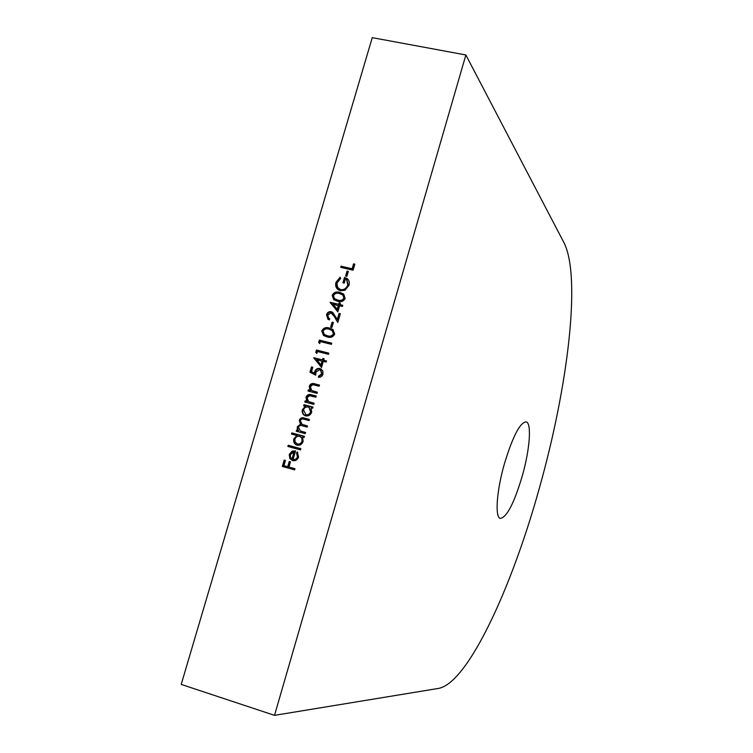 <?xml version="1.0" encoding="UTF-8"?>
<svg xmlns="http://www.w3.org/2000/svg" width="753" height="753" viewBox="0 0 753 753"><rect width="100%" height="100%" fill="white"/><g stroke="black" fill="none" stroke-linecap="round" stroke-linejoin="round"><path stroke-width="1.13" d="M522.328 475.792C514.186 503.098 506.863 517.302 500.35 518.384C494.834 517.527 496.528 491.314 504.284 464.187C512.784 436.241 520.116 422.141 526.291 421.887C531.863 423.44 529.707 449.87 522.328 475.792M438.688 688.383C468.206 682.764 512.2 586.681 539.685 486.956C567.696 387.296 581.467 277.226 563.997 242.73L465.872 54.969L274.516 715.35L438.688 688.383M300.842 448.732L300.494 449.908L287.853 446.435L288.192 445.268L300.842 448.732M296.851 435.526L291.477 434.067L291.816 432.9L304.466 436.326L304.127 437.502L302.565 437.079L303.139 441.446C301.981 444.402 299.929 445.635 296.983 445.145L296.437 444.957C294.075 443.686 293.199 441.663 293.821 438.867L296.851 435.526L297.416 435.771L294.395 439.103L293.821 438.867M314.152 403.222L313.813 404.389L304.796 402.017L305.134 400.85L306.753 401.274L306.038 397.198C307.205 394.694 309.069 393.913 311.638 394.845L316.251 396.05L315.912 397.217L309.568 395.702L307.083 397.688L308.523 401.547L314.152 403.222M317.371 392.219L317.032 393.386L308.015 391.023L308.354 389.866L309.982 390.289L309.257 386.214C310.415 383.719 312.288 382.929 314.858 383.861L319.47 385.056L319.131 386.223L312.787 384.717L310.302 386.703L311.742 390.553L317.371 392.219M315.733 375.145L309.963 372.227L311.516 366.918L312.777 367.238L311.488 371.643L314.519 373.177L314.726 371.587C315.705 369.083 317.446 368.066 319.959 368.546L322.83 370.824L322.99 374.185C322.152 376.396 320.609 377.413 318.35 377.244L318.688 376.086L321.738 373.789L320.42 370.043L319.573 369.695L315.931 372.123L315.733 375.145M323.329 361.374L321.531 367.52L313.869 357.722L322.406 359.896L322.839 358.4L324.11 358.72L323.677 360.216L326.529 360.941L326.181 362.099L323.329 361.374M333.363 322.472L331.913 327.433L330.652 327.113L332.101 322.162L333.363 322.472M331.056 312.881L327.743 315.065L328.713 318.246L329.71 318.745L329.372 319.893L327.941 319.234L326.501 314.698C327.367 312.373 328.967 311.375 331.301 311.704L332.666 312.335L337.316 319.413L339.066 313.417L340.337 313.728L337.777 322.491L334.125 316.241L331.056 312.881M339.612 305.774L337.824 311.883L330.143 302.245L338.681 304.316L339.114 302.828L340.384 303.13L339.951 304.617L342.803 305.304L342.464 306.462L339.612 305.774M340.431 290.799L337.965 289.613C335.838 287.712 335.179 285.302 335.979 282.366L340.083 277.179L340.695 278.375L337.231 282.704L336.977 284.625L337.937 287.74L340.723 289.641C344.196 289.933 346.559 288.324 347.782 284.813L346.578 279.457L345.476 278.808L344.225 283.081L342.954 282.78L344.545 277.358L347.472 278.751L348.705 280.267L349.364 282.667L349.025 285.208L345.053 290.225L340.431 290.799M348.328 271.391L346.879 276.323L345.618 276.022L347.058 271.099L348.328 271.391M354.851 264.143L353.072 270.223L340.733 267.334L341.062 266.186L352.14 268.774L353.581 263.842L354.851 264.143M274.516 715.35L181.209 684.411L372.255 37.65L465.872 54.969M339.961 292.446L343.641 294.028L345.156 298.442C343.377 301.473 340.789 302.386 337.4 301.181L333.664 299.638L332.177 295.327C333.946 292.258 336.544 291.298 339.961 292.446L343.895 294.244M329.522 328.082L332.873 329.438L334.709 334.144C332.93 337.175 330.341 338.078 326.953 336.845L323.526 335.49L321.738 330.925C323.508 327.847 326.105 326.896 329.522 328.082L333.137 329.635M320.307 341.57L319.724 343.556L318.679 342.483L319.385 340.102L331.725 343.189L331.376 344.347L320.307 341.57M317.399 351.5L316.815 353.486L315.771 352.413L316.476 350.023L328.807 353.138L328.468 354.296L317.399 351.5M305.332 406.291L303.666 405.848L304.014 404.681L313.032 407.062L312.683 408.23L311.121 407.815L311.704 412.164C310.556 415.11 308.504 416.353 305.558 415.872L304.758 415.59C302.574 414.272 301.774 412.296 302.386 409.651L305.332 406.291L305.897 406.564L302.951 409.914L302.386 409.651M305.596 432.476L305.247 433.653L296.23 431.205L296.578 430.038L298.141 430.462L297.266 428.796L297.379 426.716L300.447 424.268L299.289 420.193C300.4 417.915 302.141 417.228 304.523 418.122L309.408 419.43L309.069 420.598L304.174 419.289C302.433 418.536 301.153 419.007 300.334 420.692L302.151 424.381L307.506 425.953L307.158 427.12L302.574 425.887C300.729 425.04 299.346 425.483 298.423 427.215L300.391 430.98L305.596 432.476M293.077 459.462C295.167 459.848 296.616 458.991 297.426 456.892L296.55 452.845L297.379 451.951L298.574 457.052C297.454 459.961 295.44 461.137 292.522 460.582L289.83 458.643L289.246 454.445L292.145 451.094L295.581 450.915L293.077 459.462L293.651 459.678C295.741 460.055 297.181 459.198 297.99 457.109L297.426 456.892M294.988 468.714L294.649 469.891L282.319 466.455L284.182 460.083L285.443 460.431L283.928 465.627L287.712 466.681L289.237 461.485L290.498 461.834L288.973 467.039L294.988 468.714M341.325 267.475L341.062 266.186M341.58 266.628L352.14 268.774M352.639 269.216L354.079 264.294L353.581 263.842M354.079 264.294L354.757 264.444M346.211 276.163L347.566 271.532L347.058 271.099M347.566 271.532L348.234 271.692M338.238 289.811C336.299 287.919 335.725 285.575 336.497 282.789L335.979 282.366M336.497 282.789L340.375 277.753M339.151 288.936L340.723 289.641M341.231 290.056C344.714 290.347 347.067 288.747 348.291 285.227L347.782 284.813M348.291 285.227L346.822 279.683M343.547 282.921L345.053 277.782L344.545 277.358M345.053 277.782L347.717 278.968M333.937 299.826L332.177 295.327M332.704 295.731C334.464 292.663 337.062 291.712 340.478 292.861M334.85 298.95L338.257 300.428C340.883 301.435 342.926 300.795 344.403 298.499L343.095 295.242M333.457 295.59L334.586 298.753L337.739 300.023C340.365 301.031 342.417 300.391 343.895 298.094L342.86 295.035L339.622 293.604C336.986 292.663 334.934 293.331 333.457 295.59M344.403 298.499L343.895 298.094M337.881 311.704L330.078 302.48M330.605 302.885L330.143 302.245M330.671 302.65L338.681 304.316M339.198 304.711L339.631 303.224L339.114 302.828M339.631 303.224L340.309 303.393M342.728 305.558L339.951 304.617M337.222 309.304L337.739 309.69L338.859 305.859L332.986 304.174L337.222 309.304L338.342 305.464M328.986 318.425L329.673 318.886M328.204 319.413L326.501 314.698M327.028 315.074C327.894 312.759 329.494 311.761 331.819 312.09L331.301 311.704M331.819 312.09L332.911 312.542M339.066 313.417L339.584 313.803L337.833 319.799L337.316 319.413M339.584 313.803L340.271 313.973M337.881 322.152L334.125 316.241M334.652 316.618L332.289 313.549M331.235 327.263L332.628 322.538L332.101 322.162M332.628 322.538L333.297 322.698M323.799 335.659L321.738 330.925M322.275 331.282C324.044 328.214 326.633 327.263 330.049 328.449M324.647 334.727L327.819 336.045C330.445 337.071 332.497 336.44 333.974 334.144L332.666 330.859L329.174 329.23C326.548 328.27 324.487 328.929 323.009 331.198L324.374 334.558L327.291 335.687C329.918 336.713 331.969 336.083 333.447 333.786L332.139 330.492M333.974 334.144L333.447 333.786M319.771 343.396L318.679 342.483M319.225 342.831L319.921 340.45L319.385 340.102M319.921 340.45L331.659 343.387M316.862 353.317L315.771 352.413M316.316 352.752L317.013 350.361L316.476 350.023M317.013 350.361L328.75 353.326M321.606 367.266L313.803 357.957M314.349 358.296L313.869 357.722M314.425 358.061L322.406 359.896M322.943 360.226L323.385 358.729L322.839 358.4M323.385 358.729L324.054 358.908M326.473 361.12L323.677 360.216M320.938 364.913L321.475 365.243L322.604 361.384L316.712 359.689L320.938 364.913L322.068 361.054M310.518 372.509L312.062 367.238L311.516 366.918M312.062 367.238L312.73 367.408M314.519 373.177L311.488 371.643M315.074 373.488L315.281 371.907L314.726 371.587M315.281 371.907C316.251 369.403 317.992 368.386 320.505 368.866L319.959 368.546M320.505 368.866L321.437 369.215M318.971 377.281L318.688 376.086M319.234 376.396L322.284 374.109L321.738 373.789M322.284 374.109L320.674 370.212M308.608 391.184L308.909 390.158L308.354 389.866M308.909 390.158L309.982 390.289M310.528 390.581L309.257 386.214M309.803 386.515C310.97 384.021 312.843 383.239 315.403 384.162L319.423 385.207M312.354 390.882L317.333 392.36M305.389 402.168L305.69 401.133L305.134 400.85M305.69 401.133L306.753 401.274M307.318 401.556L306.038 397.198M306.593 397.48C307.761 394.986 309.624 394.205 312.194 395.137L316.213 396.191M309.229 401.904L314.114 403.354M304.268 405.999L304.57 404.954L304.014 404.681M304.57 404.954L312.994 407.185M305.05 415.712C303.054 414.338 302.358 412.409 302.951 409.914M305.624 414.621L306.471 414.978C308.721 415.298 310.283 414.338 311.168 412.098L309.172 407.458M308.193 407.044C305.925 406.676 304.353 407.637 303.497 409.924L305.916 414.715C308.165 415.035 309.728 414.075 310.613 411.825L308.899 407.307L308.193 407.044M311.168 412.098L310.613 411.825M306.471 414.978L305.916 414.715M296.833 431.365L297.143 430.283L296.578 430.038M297.143 430.283L298.141 430.462M298.715 430.707L297.266 428.796M297.83 429.05L297.953 426.96L297.379 426.716M297.953 426.96L301.012 424.523L300.447 424.268M301.012 424.523L299.289 420.193M299.863 420.456C300.965 418.179 302.706 417.491 305.087 418.386L309.379 419.534M302.433 424.504L307.478 426.047M300.663 431.093L305.567 432.561M292.079 434.227L292.399 433.144L291.816 432.9M292.399 433.144L304.447 436.411M296.729 445.061C294.564 443.724 293.783 441.738 294.395 439.103M297.247 443.941L297.915 444.204C300.165 444.543 301.727 443.583 302.612 441.333L302.367 438.237L300.428 436.589M299.628 436.279C297.36 435.902 295.788 436.853 294.931 439.15L295.054 441.936L297.341 443.969C299.59 444.308 301.162 443.357 302.047 441.098L301.802 438.001L299.628 436.279M302.612 441.333L302.047 441.098M297.915 444.204L297.341 443.969M288.446 446.604L288.776 445.494L288.192 445.268M288.776 445.494L300.824 448.797M297.99 457.109L297.124 453.071L296.55 452.845M297.124 453.071L297.755 452.374M292.409 460.544L289.83 458.643M290.413 458.859L289.83 454.671L289.246 454.445M289.83 454.671L292.729 451.311L292.145 451.094M292.729 451.311L295.553 451M292.004 459.038L292.588 459.245L294.705 451.998L294.131 451.781L290.376 454.69L290.498 457.391L292.004 459.038L294.131 451.781M282.921 466.615L284.775 460.29L284.182 460.083M284.775 460.29L285.434 460.478M287.712 466.681L283.928 465.627M288.295 466.888L289.82 461.693L289.237 461.485M289.82 461.693L290.489 461.881M294.978 468.752L288.973 467.039M338.257 300.428L337.739 300.023M327.819 336.045L327.291 335.687M315.403 384.162L314.858 383.861M314.66 391.664L314.105 391.362M312.194 395.137L311.638 394.845M311.441 402.648L310.885 402.366M305.087 418.386L304.523 418.122M304.551 425.257L303.996 425.003M302.358 431.695L301.793 431.45M338.888 288.747L339.405 289.161M346.578 279.457L347.086 279.89M334.586 298.753L335.104 299.157M342.86 295.035L343.377 295.449M328.713 318.246L329.24 318.623M332.035 313.333L332.562 313.719M324.374 334.558L324.91 334.925M320.42 370.043L320.957 370.354M308.899 407.307L309.455 407.58M305.351 414.508L305.906 414.771M302.151 424.381L302.715 424.636M300.391 430.98L300.955 431.224M300.155 436.467L300.72 436.702M296.927 443.828L297.501 444.063"/></g></svg>
